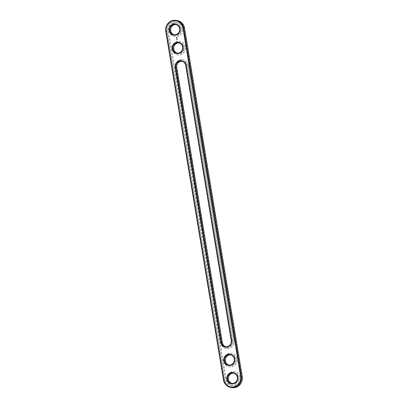 <?xml version="1.0" encoding="UTF-8"?>
<svg xmlns="http://www.w3.org/2000/svg" width="408" height="408" viewBox="0 0 408 408"><rect width="100%" height="100%" fill="white"/><g stroke="black" fill="none" stroke-linecap="round" stroke-linejoin="round"><path stroke-width="0.31" stroke-dasharray="2.04 1.53" d="M231.739 387.6A9.338 8.991 100 0 1 224.487 380.098L166.77 31.467A9.338 8.991 100 0 1 177.266 20.579M241.929 376.814A8.889 8.558 100 0 1 234.926 387.156A8.889 8.558 100 0 1 225.032 380.037L167.316 31.411A8.889 8.558 100 0 1 174.318 21.063A8.889 8.558 100 0 1 184.212 28.183L241.929 376.814L242.235 376.706M183.075 28.402L240.791 377.028A7.696 7.41 100 0 1 232.142 386.004A7.696 7.41 100 0 1 226.17 379.817L168.453 31.192A7.696 7.41 100 0 1 177.103 22.216A7.696 7.41 100 0 1 183.075 28.402L182.998 28.387A7.696 7.41 100 0 0 177.021 22.205L177.103 22.216M182.121 61.261A5.233 5.034 100 0 1 186.691 65.525L232.254 340.757A5.233 5.034 100 0 1 225.879 346.739M228.914 365.089A5.233 5.034 -80 0 0 235.283 360.927A5.233 5.034 -80 0 0 230.724 354.843M231.953 383.438A5.233 5.034 -80 0 0 238.318 379.277A5.233 5.034 -80 0 0 233.764 373.187M177.276 53.157A5.233 5.034 -80 0 0 183.641 49.001A5.233 5.034 -80 0 0 179.087 42.911M174.236 34.813A5.233 5.034 -80 0 0 180.606 30.651A5.233 5.034 -80 0 0 176.047 24.562M240.791 377.028L240.71 377.012A7.696 7.41 100 0 1 232.06 385.988A7.696 7.41 100 0 1 226.088 379.807L168.371 31.176A7.696 7.41 100 0 1 177.021 22.205M240.71 377.012L182.998 28.387M222.314 342.654L222.008 342.756A5.676 5.467 -80 0 0 228.327 347.305A5.676 5.467 -80 0 0 232.8 340.695L187.236 65.464A5.676 5.467 -80 0 0 180.917 60.914A5.676 5.467 -80 0 0 176.445 67.524L176.751 67.422M222.008 342.756L176.445 67.524M229.52 354.496A5.676 5.467 -80 0 0 226.231 363.757A5.676 5.467 -80 0 0 235.574 361.973A5.676 5.467 -80 0 0 229.52 354.496M232.555 372.846A5.676 5.467 -80 0 0 229.27 382.102A5.676 5.467 -80 0 0 238.614 380.322A5.676 5.467 -80 0 0 232.555 372.846M177.878 42.565A5.676 5.467 -80 0 0 174.593 51.826A5.676 5.467 -80 0 0 183.937 50.041A5.676 5.467 -80 0 0 177.878 42.565M174.843 24.22A5.676 5.467 -80 0 0 171.554 33.476A5.676 5.467 -80 0 0 180.897 31.691A5.676 5.467 -80 0 0 174.843 24.22M174.568 23.032A6.875 6.62 -80 0 0 169.06 29.83A6.875 6.62 -80 0 0 174.491 36.552A6.875 6.62 -80 0 0 182.203 30.931A6.875 6.62 -80 0 0 176.878 23.011A6.875 6.62 -80 0 0 174.568 23.032M176.302 37.327L176.725 37.031L176.837 37.709L176.302 37.46L176.705 37.026L176.817 37.704L176.287 37.322M176.603 37.954L176.822 38.219L176.562 38.061L176.848 37.913M176.654 38.316L177.021 38.383L176.679 38.612L176.628 38.296L176.975 38.362M176.669 38.694L177.077 38.872L176.649 38.694L177.016 38.602M176.786 39.341L177.149 39.316L176.807 39.382M176.863 39.739L177.164 39.408L176.822 39.719M176.858 39.836L177.2 39.744M176.945 40.219L177.245 39.887L176.899 40.198M177.602 41.376A6.875 6.62 -80 0 0 172.1 48.18A6.875 6.62 -80 0 0 177.526 54.902A6.875 6.62 -80 0 0 185.242 49.281A6.875 6.62 -80 0 0 179.918 41.361A6.875 6.62 -80 0 0 177.602 41.376M233.855 340.466L188.292 65.234A6.875 6.62 -80 0 0 182.957 59.711A6.875 6.62 -80 0 0 180.642 59.726A6.875 6.62 -80 0 0 175.231 67.728L220.794 342.96A6.875 6.62 -80 0 0 226.129 348.483A6.875 6.62 -80 0 0 233.855 340.466L233.937 340.481A6.875 6.62 100 0 1 226.21 348.493A6.875 6.62 100 0 1 220.876 342.97L175.307 67.738A6.875 6.62 -80 0 1 180.724 59.741A6.875 6.62 -80 0 1 183.034 59.726L182.957 59.711M229.245 353.308A6.875 6.62 -80 0 0 223.737 360.111A6.875 6.62 -80 0 0 229.169 366.828A6.875 6.62 -80 0 0 236.88 361.213A6.875 6.62 -80 0 0 231.555 353.292A6.875 6.62 -80 0 0 229.245 353.308M232.285 371.657A6.875 6.62 -80 0 0 226.777 378.461A6.875 6.62 -80 0 0 232.203 385.178A6.875 6.62 -80 0 0 239.919 379.557A6.875 6.62 -80 0 0 234.595 371.642A6.875 6.62 -80 0 0 232.285 371.657M188.292 65.234L188.369 65.249A6.875 6.62 -80 0 0 183.034 59.726M188.369 65.249L233.937 340.481M229.327 353.323A6.875 6.62 -80 0 0 223.819 360.121A6.875 6.62 -80 0 0 229.245 366.843A6.875 6.62 -80 0 0 236.961 361.223A6.875 6.62 -80 0 0 231.637 353.308A6.875 6.62 -80 0 0 229.327 353.323M232.361 371.673A6.875 6.62 -80 0 0 226.853 378.471A6.875 6.62 -80 0 0 232.285 385.193A6.875 6.62 -80 0 0 239.996 379.573A6.875 6.62 -80 0 0 234.677 371.652A6.875 6.62 -80 0 0 232.361 371.673M177.684 41.392A6.875 6.62 -80 0 0 172.176 48.195A6.875 6.62 -80 0 0 177.608 54.917A6.875 6.62 -80 0 0 185.319 49.297A6.875 6.62 -80 0 0 179.999 41.376A6.875 6.62 -80 0 0 177.684 41.392M174.644 23.042A6.875 6.62 -80 0 0 169.141 29.845A6.875 6.62 -80 0 0 174.568 36.567A6.875 6.62 -80 0 0 182.284 30.947A6.875 6.62 -80 0 0 176.96 23.026A6.875 6.62 -80 0 0 174.644 23.042M176.894 37.918L176.914 38.194L176.593 38.061M177.021 38.383L176.633 38.587L176.588 38.321M177.057 38.622L176.71 38.933M176.72 39.056L177.072 38.949M177.118 38.969L176.812 39.046L177.123 39.265M177.23 39.79L176.863 39.851M176.46 37.424L176.807 37.358L176.486 37.49M176.684 37.572L176.735 37.24M223.482 379.919L225.032 380.037M165.765 31.294L167.316 31.411M184.518 28.081L184.212 28.183M185.686 65.346L187.236 65.464M231.249 340.578L232.8 340.695M181.626 61.144L182.631 61.322M225.369 346.678L226.374 346.856M228.409 365.027L229.413 365.206M230.224 354.725L231.229 354.904M231.448 383.377L232.453 383.551M233.264 373.075L234.269 373.254M176.771 53.096L177.776 53.275M178.587 42.794L179.591 42.973M173.731 34.746L174.736 34.925M175.547 24.449L176.552 24.623"/><path stroke-width="0.61" d="M176.261 20.4L177.266 20.579A9.338 8.991 100 0 1 184.518 28.081L242.235 376.706L241.23 376.533A9.338 8.991 100 0 1 230.734 387.421A9.338 8.991 100 0 1 223.482 379.919L165.765 31.294A9.338 8.991 100 0 1 176.261 20.4A9.338 8.991 100 0 1 183.513 27.902L241.23 376.533L240.684 376.589A8.889 8.558 100 0 1 233.682 386.937A8.889 8.558 100 0 1 223.788 379.817L166.071 31.186A8.889 8.558 100 0 1 173.074 20.844A8.889 8.558 100 0 1 182.968 27.963L240.684 376.589M242.235 376.706A9.338 8.991 100 0 1 231.739 387.6L230.734 387.421M225.879 346.739A5.233 5.034 100 0 1 222.314 342.654L176.751 67.422L175.746 67.243L175.2 67.305L220.764 342.536A5.676 5.467 100 0 0 227.083 347.086A5.676 5.467 100 0 0 231.555 340.476L185.992 65.244L185.686 65.346L231.249 340.578A5.233 5.034 100 0 1 225.369 346.678A5.233 5.034 100 0 1 221.309 342.475L175.746 67.243A5.233 5.034 100 0 1 181.626 61.144A5.233 5.034 100 0 1 185.686 65.346M175.2 67.305A5.676 5.467 100 0 1 179.673 60.695A5.676 5.467 100 0 1 185.992 65.244M230.122 365.435A5.676 5.467 100 0 1 223.803 360.886A5.676 5.467 100 0 1 228.276 354.277A5.676 5.467 100 0 1 234.59 358.826A5.676 5.467 100 0 1 230.122 365.435M233.157 383.78A5.676 5.467 100 0 1 226.843 379.236A5.676 5.467 100 0 1 231.311 372.626A5.676 5.467 100 0 1 237.629 377.176A5.676 5.467 100 0 1 233.157 383.78M178.48 53.504A5.676 5.467 100 0 1 172.161 48.955A5.676 5.467 100 0 1 176.633 42.345A5.676 5.467 100 0 1 182.952 46.895A5.676 5.467 100 0 1 178.48 53.504M173.599 24.001A5.676 5.467 100 0 1 179.913 28.545A5.676 5.467 100 0 1 175.445 35.154A5.676 5.467 100 0 1 169.126 30.605A5.676 5.467 100 0 1 173.599 24.001M228.465 354.741A5.233 5.034 -80 0 0 228.409 365.027A5.233 5.034 -80 0 0 234.274 360.754A5.233 5.034 -80 0 0 228.465 354.741M231.504 373.085A5.233 5.034 -80 0 0 231.448 383.377A5.233 5.034 -80 0 0 237.313 379.098A5.233 5.034 -80 0 0 231.504 373.085M176.827 42.809A5.233 5.034 -80 0 0 176.771 53.096A5.233 5.034 -80 0 0 182.636 48.822A5.233 5.034 -80 0 0 176.827 42.809M173.788 24.46A5.233 5.034 -80 0 0 173.731 34.746A5.233 5.034 -80 0 0 179.596 30.473A5.233 5.034 -80 0 0 173.788 24.46M176.751 67.422A5.233 5.034 100 0 1 182.121 61.261M230.724 354.843A5.233 5.034 -80 0 0 228.914 365.089M233.764 373.187A5.233 5.034 -80 0 0 231.953 383.438M179.087 42.911A5.233 5.034 -80 0 0 177.276 53.157M176.047 24.562A5.233 5.034 -80 0 0 174.236 34.813M223.482 379.919L223.788 379.817M184.518 28.081L182.968 27.963M165.765 31.294L166.071 31.186M231.555 340.476L231.249 340.578M220.764 342.536L222.314 342.654"/></g></svg>
